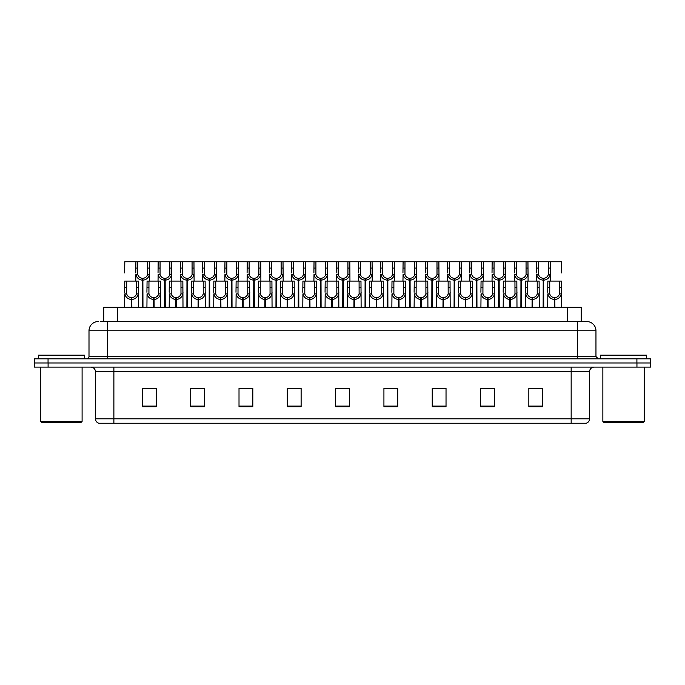 <?xml version="1.0" encoding="UTF-8"?>
<svg xmlns="http://www.w3.org/2000/svg" width="685" height="685" viewBox="0 0 685 685"><rect width="100%" height="100%" fill="white"/><g stroke="black" fill="none" stroke-linecap="round" stroke-linejoin="round"><path stroke-width="1.03" d="M103.726 321.565L103.726 307.308L581.231 307.308L581.231 321.565M589.562 418.818C589.434 421.027 588.329 422.499 586.249 423.236L571.162 423.236L571.162 418.818L589.562 418.818L589.562 371.715A4.598 4.598 0 0 1 594.169 367.109M571.162 423.236L98.794 423.236A4.598 4.598 0 0 1 95.48 418.818L95.48 371.715C95.206 368.915 93.674 367.383 90.882 367.109M636.947 367.109L650.75 367.109L650.75 362.973L34.25 362.973L34.25 358.829L48.053 358.829L48.053 362.973L636.947 362.973L636.947 367.109L34.293 367.109L34.293 362.973M542.64 406.719L542.64 388.318L528.837 388.318L528.837 406.719L542.64 406.719M494.339 406.719L494.339 388.318L480.536 388.318L480.536 406.719L494.339 406.719M446.029 406.719L446.029 388.318L432.235 388.318L432.235 406.719L446.029 406.719M397.728 406.719L397.728 388.318L383.925 388.318L383.925 406.719L397.728 406.719M156.206 406.719L156.206 388.318L142.403 388.318L142.403 406.719L156.206 406.719M204.507 406.719L204.507 388.318L190.713 388.318L190.713 406.719L204.507 406.719M252.816 406.719L252.816 388.318L239.014 388.318L239.014 406.719L252.816 406.719M301.117 406.719L301.117 388.318L287.315 388.318L287.315 406.719L301.117 406.719M349.427 406.719L349.427 388.318L335.624 388.318L335.624 406.719L349.427 406.719M650.75 367.109L650.75 362.973M439.838 388.412L435.574 388.318M484.363 388.318L491.265 388.412M540.003 388.318L535.798 388.318M528.897 388.318L542.64 388.412M295.072 388.412L290.877 388.318M250.539 388.412L246.343 388.318M239.442 388.318L252.816 388.412M194.908 388.412L201.81 388.412M150.375 388.318L146.11 388.318M395.305 388.318L391.041 388.318M384.139 388.412L397.728 388.412M339.606 388.412L346.507 388.412M301.117 388.412L287.315 388.412M156.206 388.412L142.403 388.412M446.029 388.412L432.235 388.412M100.644 321.565L584.519 321.565M100.438 321.565L107.399 321.565L107.399 330.769L88.999 330.769L88.999 356.534A2.303 2.303 0 0 1 86.695 358.829M98.195 321.565A9.205 9.205 0 0 0 88.999 330.769M586.762 321.565A9.205 9.205 0 0 1 595.959 330.769L577.558 330.769L577.558 321.565L586.617 321.565M595.959 330.769L595.959 356.534L598.262 358.829M650.707 358.829L650.707 362.973L650.707 358.829L48.053 358.829M142.36 307.308L142.446 278.324C140.082 278.084 138.524 276.834 137.771 274.582L137.796 261.764L149.424 261.764L149.561 281.081M142.36 280.165C138.935 279.78 136.777 277.913 135.887 274.582L135.758 281.081M135.758 272.93L135.904 261.764L137.796 261.764M142.882 307.308L142.882 278.324C145.246 278.084 146.804 276.834 147.549 274.582L147.532 261.764M142.882 278.324L142.968 307.308M142.446 278.324L142.446 307.308M149.561 272.93L149.441 274.582C148.551 277.913 146.393 279.78 142.968 280.165M135.904 261.764L124.798 261.764L124.661 272.93M131.263 307.308L131.34 297.65C128.977 297.401 127.427 296.151 126.674 293.899L126.699 281.081L138.319 281.081L138.464 307.308M131.263 299.482C127.83 299.097 125.672 297.239 124.79 293.899L124.661 307.308M124.661 292.255L124.798 281.081L126.699 281.081M131.785 307.308L131.785 297.65C134.149 297.401 135.698 296.151 136.452 293.899L136.426 281.081M131.785 297.65L131.862 307.308M131.34 297.65L131.34 307.308M138.464 292.255L138.336 293.899C137.454 297.239 135.296 299.097 131.862 299.482M81.172 422.32L41.614 422.32L40.689 421.395L82.097 421.395L81.172 422.32M40.689 367.109L40.689 421.395M82.097 367.109L82.097 421.395M84.392 358.829L84.392 355.155L38.394 355.155L38.394 358.829M643.343 422.32L603.776 422.32L602.86 421.395L644.26 421.395L643.343 422.32M602.86 367.109L602.86 421.395M644.26 367.109L644.26 421.395M646.563 358.829L646.563 355.155L600.557 355.155L600.557 358.829M164.631 307.308L164.708 278.324C162.345 278.084 160.787 276.834 160.042 274.582L160.059 261.764L171.687 261.764L171.832 281.081M164.631 280.165C161.198 279.78 159.04 277.913 158.149 274.582L158.029 281.081M158.029 272.93L158.166 261.764L160.059 261.764M165.153 307.308L165.153 278.324C167.508 278.084 169.067 276.834 169.82 274.582L169.794 261.764M165.153 278.324L165.231 307.308M164.708 278.324L164.708 307.308M171.832 272.93L171.704 274.582C170.822 277.913 168.656 279.78 165.231 280.165M186.894 307.308L186.971 278.324C184.616 278.084 183.058 276.834 182.304 274.582L182.33 261.764L193.958 261.764L194.095 281.081M186.894 280.165C183.469 279.78 181.302 277.913 180.42 274.582L180.292 281.081M180.292 272.93L180.438 261.764L182.33 261.764M187.416 307.308L187.416 278.324C189.779 278.084 191.338 276.834 192.083 274.582L192.065 261.764M187.416 278.324L187.493 307.308M186.971 278.324L186.971 307.308M194.095 272.93L193.966 274.582C193.084 277.913 190.927 279.78 187.493 280.165M209.156 307.308L209.242 278.324C206.879 278.084 205.32 276.834 204.575 274.582L204.592 261.764L216.22 261.764L216.366 281.081M209.156 280.165C205.731 279.78 203.573 277.913 202.683 274.582L202.563 281.081M202.563 272.93L202.7 261.764L204.592 261.764M209.678 307.308L209.678 278.324C212.042 278.084 213.6 276.834 214.354 274.582L214.328 261.764M209.678 278.324L209.764 307.308M209.242 278.324L209.242 307.308M216.366 272.93L216.237 274.582C215.347 277.913 213.189 279.78 209.764 280.165M231.427 307.308L231.504 278.324C229.141 278.084 227.591 276.834 226.838 274.582L226.863 261.764L238.483 261.764L238.628 281.081M231.427 280.165C227.994 279.78 225.836 277.913 224.954 274.582L224.826 281.081M224.826 272.93L224.971 261.764L226.863 261.764M231.95 307.308L231.95 278.324C234.313 278.084 235.863 276.834 236.616 274.582L236.59 261.764M231.95 278.324L232.027 307.308M231.504 278.324L231.504 307.308M238.628 272.93L238.5 274.582C237.618 277.913 235.46 279.78 232.027 280.165M149.424 261.764L158.166 261.764M171.687 261.764L180.438 261.764M193.958 261.764L202.7 261.764M216.22 261.764L224.971 261.764M153.526 307.308L153.611 297.65C151.248 297.401 149.69 296.151 148.936 293.899L148.962 281.081L160.59 281.081L160.727 307.308M153.526 299.482C150.101 299.097 147.943 297.239 147.052 293.899L146.924 307.308M146.924 292.255L147.069 281.081L148.962 281.081M154.048 307.308L154.048 297.65C156.411 297.401 157.97 296.151 158.715 293.899L158.697 281.081M154.048 297.65L154.125 307.308M153.611 297.65L153.611 307.308M160.727 292.255L160.607 293.899C159.716 297.239 157.559 299.097 154.125 299.482M175.797 307.308L175.874 297.65C173.51 297.401 171.952 296.151 171.207 293.899L171.224 281.081L182.852 281.081L182.998 307.308M175.797 299.482C172.363 299.097 170.205 297.239 169.315 293.899L169.195 307.308M169.195 292.255L169.332 281.081L171.224 281.081M176.319 307.308L176.319 297.65C178.674 297.401 180.232 296.151 180.986 293.899L180.96 281.081M176.319 297.65L176.396 307.308M175.874 297.65L175.874 307.308M182.998 292.255L182.869 293.899C181.979 297.239 179.821 299.097 176.396 299.482M198.059 307.308L198.136 297.65C195.782 297.401 194.223 296.151 193.47 293.899L193.495 281.081L205.123 281.081L205.26 307.308M198.059 299.482C194.626 299.097 192.468 297.239 191.586 293.899L191.457 307.308M191.457 292.255L191.603 281.081L193.495 281.081M198.581 307.308L198.581 297.65C200.945 297.401 202.495 296.151 203.248 293.899L203.231 281.081M198.581 297.65L198.659 307.308M198.136 297.65L198.136 307.308M205.26 292.255L205.132 293.899C204.25 297.239 202.092 299.097 198.659 299.482M220.322 307.308L220.407 297.65C218.044 297.401 216.486 296.151 215.741 293.899L215.758 281.081L227.386 281.081L227.523 307.308M220.322 299.482C216.897 299.097 214.739 297.239 213.848 293.899L213.729 307.308M213.729 292.255L213.866 281.081L215.758 281.081M220.844 307.308L220.844 297.65C223.207 297.401 224.766 296.151 225.511 293.899L225.493 281.081M220.844 297.65L220.93 307.308M220.407 297.65L220.407 307.308M227.523 292.255L227.403 293.899C226.512 297.239 224.355 299.097 220.93 299.482M242.593 307.308L242.67 297.65C240.307 297.401 238.757 296.151 238.003 293.899L238.029 281.081L249.648 281.081L249.794 307.308M242.593 299.482C239.159 299.097 237.001 297.239 236.119 293.899L235.991 307.308M235.991 292.255L236.128 281.081L238.029 281.081M243.115 307.308L243.115 297.65C245.478 297.401 247.028 296.151 247.782 293.899L247.756 281.081M243.115 297.65L243.192 307.308M242.67 297.65L242.67 307.308M249.794 292.255L249.665 293.899C248.783 297.239 246.626 299.097 243.192 299.482M264.855 307.308L264.941 297.65C262.578 297.401 261.019 296.151 260.266 293.899L260.291 281.081L271.919 281.081L272.056 307.308M264.855 299.482C261.43 299.097 259.272 297.239 258.382 293.899L258.254 307.308M258.254 292.255L258.399 281.081L260.291 281.081M265.378 307.308L265.378 297.65C267.741 297.401 269.299 296.151 270.044 293.899L270.027 281.081M265.378 297.65L265.463 307.308M264.941 297.65L264.941 307.308M272.056 292.255L271.936 293.899C271.046 297.239 268.888 299.097 265.463 299.482M287.126 307.308L287.203 297.65C284.84 297.401 283.282 296.151 282.537 293.899L282.554 281.081L294.182 281.081L294.327 307.308M287.126 299.482C283.693 299.097 281.535 297.239 280.644 293.899L280.525 307.308M280.525 292.255L280.662 281.081L282.554 281.081M287.649 307.308L287.649 297.65C290.003 297.401 291.562 296.151 292.315 293.899L292.289 281.081M287.649 297.65L287.726 307.308M287.203 297.65L287.203 307.308M294.327 292.255L294.199 293.899C293.308 297.239 291.151 299.097 287.726 299.482M309.389 307.308L309.466 297.65C307.111 297.401 305.553 296.151 304.799 293.899L304.825 281.081L316.453 281.081L316.59 307.308M309.389 299.482C305.955 299.097 303.798 297.239 302.916 293.899L302.787 307.308M302.787 292.255L302.933 281.081L304.825 281.081M309.911 307.308L309.911 297.65C312.274 297.401 313.824 296.151 314.578 293.899L314.561 281.081M309.911 297.65L309.988 307.308M309.466 297.65L309.466 307.308M316.59 292.255L316.461 293.899C315.579 297.239 313.422 299.097 309.988 299.482M331.651 307.308L331.737 297.65C329.374 297.401 327.815 296.151 327.07 293.899L327.087 281.081L338.715 281.081L338.852 307.308M331.651 299.482C328.226 299.097 326.069 297.239 325.178 293.899L325.058 307.308M325.058 292.255L325.195 281.081L327.087 281.081M332.174 307.308L332.174 297.65C334.537 297.401 336.095 296.151 336.84 293.899L336.823 281.081M332.174 297.65L332.259 307.308M331.737 297.65L331.737 307.308M338.852 292.255L338.733 293.899C337.842 297.239 335.684 299.097 332.259 299.482M353.922 307.308L353.999 297.65C351.636 297.401 350.086 296.151 349.333 293.899L349.359 281.081L360.978 281.081L361.123 307.308M353.922 299.482C350.489 299.097 348.331 297.239 347.449 293.899L347.321 307.308M347.321 292.255L347.466 281.081L349.359 281.081M354.445 307.308L354.445 297.65C356.808 297.401 358.358 296.151 359.111 293.899L359.086 281.081M354.445 297.65L354.522 307.308M353.999 297.65L353.999 307.308M361.123 292.255L360.995 293.899C360.113 297.239 357.955 299.097 354.522 299.482M376.185 307.308L376.27 297.65C373.907 297.401 372.349 296.151 371.595 293.899L371.621 281.081L383.249 281.081L383.386 307.308M376.185 299.482C372.76 299.097 370.602 297.239 369.712 293.899L369.583 307.308M369.583 292.255L369.729 281.081L371.621 281.081M376.707 307.308L376.707 297.65C379.07 297.401 380.629 296.151 381.374 293.899L381.357 281.081M376.707 297.65L376.793 307.308M376.27 297.65L376.27 307.308M383.386 292.255L383.266 293.899C382.376 297.239 380.218 299.097 376.793 299.482M398.456 307.308L398.533 297.65C396.17 297.401 394.611 296.151 393.866 293.899L393.884 281.081L405.511 281.081L405.657 307.308M398.456 299.482C395.022 299.097 392.865 297.239 391.974 293.899L391.854 307.308M391.854 292.255L391.991 281.081L393.884 281.081M398.978 307.308L398.978 297.65C401.333 297.401 402.891 296.151 403.645 293.899L403.619 281.081M398.978 297.65L399.055 307.308M398.533 297.65L398.533 307.308M405.657 292.255L405.529 293.899C404.638 297.239 402.48 299.097 399.055 299.482M420.718 307.308L420.796 297.65C418.441 297.401 416.882 296.151 416.129 293.899L416.155 281.081L427.782 281.081L427.919 307.308M420.718 299.482C417.293 299.097 415.127 297.239 414.245 293.899L414.117 307.308M414.117 292.255L414.262 281.081L416.155 281.081M421.241 307.308L421.241 297.65C423.604 297.401 425.162 296.151 425.907 293.899L425.89 281.081M421.241 297.65L421.318 307.308M420.796 297.65L420.796 307.308M427.919 292.255L427.791 293.899C426.909 297.239 424.751 299.097 421.318 299.482M442.981 307.308L443.067 297.65C440.703 297.401 439.145 296.151 438.4 293.899L438.417 281.081L450.045 281.081L450.182 307.308M442.981 299.482C439.556 299.097 437.398 297.239 436.508 293.899L436.388 307.308M436.388 292.255L436.525 281.081L438.417 281.081M443.503 307.308L443.503 297.65C445.866 297.401 447.425 296.151 448.17 293.899L448.153 281.081M443.503 297.65L443.589 307.308M443.067 297.65L443.067 307.308M450.182 292.255L450.062 293.899C449.172 297.239 447.014 299.097 443.589 299.482M465.252 307.308L465.329 297.65C462.966 297.401 461.416 296.151 460.662 293.899L460.688 281.081L472.308 281.081L472.453 307.308M465.252 299.482C461.818 299.097 459.661 297.239 458.779 293.899L458.65 307.308M458.65 292.255L458.796 281.081L460.688 281.081M465.774 307.308L465.774 297.65C468.138 297.401 469.687 296.151 470.441 293.899L470.415 281.081M465.774 297.65L465.851 307.308M465.329 297.65L465.329 307.308M472.453 292.255L472.325 293.899C471.443 297.239 469.285 299.097 465.851 299.482M487.514 307.308L487.6 297.65C485.237 297.401 483.678 296.151 482.925 293.899L482.951 281.081L494.579 281.081L494.716 307.308M487.514 299.482C484.089 299.097 481.932 297.239 481.041 293.899L480.913 307.308M480.913 292.255L481.058 281.081L482.951 281.081M488.037 307.308L488.037 297.65C490.4 297.401 491.958 296.151 492.703 293.899L492.686 281.081M488.037 297.65L488.122 307.308M487.6 297.65L487.6 307.308M494.716 292.255L494.596 293.899C493.705 297.239 491.547 299.097 488.122 299.482M509.786 307.308L509.863 297.65C507.499 297.401 505.941 296.151 505.196 293.899L505.213 281.081L516.841 281.081L516.987 307.308M509.786 299.482C506.352 299.097 504.194 297.239 503.304 293.899L503.184 307.308M503.184 292.255L503.321 281.081L505.213 281.081M510.308 307.308L510.308 297.65C512.663 297.401 514.221 296.151 514.974 293.899L514.949 281.081M510.308 297.65L510.385 307.308M509.863 297.65L509.863 307.308M516.987 292.255L516.858 293.899C515.976 297.239 513.81 299.097 510.385 299.482M532.048 307.308L532.125 297.65C529.77 297.401 528.212 296.151 527.459 293.899L527.484 281.081L539.112 281.081L539.249 307.308M532.048 299.482C528.623 299.097 526.457 297.239 525.575 293.899L525.446 307.308M525.446 292.255L525.592 281.081L527.484 281.081M532.57 307.308L532.57 297.65C534.934 297.401 536.492 296.151 537.237 293.899L537.22 281.081M532.57 297.65L532.647 307.308M532.125 297.65L532.125 307.308M539.249 292.255L539.121 293.899C538.239 297.239 536.081 299.097 532.647 299.482M554.311 307.308L554.396 297.65C552.033 297.401 550.475 296.151 549.73 293.899L549.747 281.081L561.375 281.081L561.52 307.308M554.311 299.482C550.886 299.097 548.728 297.239 547.837 293.899L547.717 307.308M547.717 292.255L547.854 281.081L549.747 281.081M554.833 307.308L554.833 297.65C557.196 297.401 558.754 296.151 559.508 293.899L559.482 281.081M554.833 297.65L554.918 307.308M554.396 297.65L554.396 307.308M561.52 292.255L561.392 293.899C560.501 297.239 558.344 299.097 554.918 299.482M253.69 307.308L253.775 278.324C251.412 278.084 249.854 276.834 249.1 274.582L249.126 261.764L260.754 261.764L260.891 281.081M253.69 280.165C250.265 279.78 248.107 277.913 247.216 274.582L247.088 281.081M247.088 272.93L247.234 261.764L249.126 261.764M254.212 307.308L254.212 278.324C256.575 278.084 258.134 276.834 258.879 274.582L258.861 261.764M254.212 278.324L254.298 307.308M253.775 278.324L253.775 307.308M260.891 272.93L260.771 274.582C259.88 277.913 257.723 279.78 254.298 280.165M275.961 307.308L276.038 278.324C273.675 278.084 272.116 276.834 271.371 274.582L271.388 261.764L283.016 261.764L283.162 281.081M275.961 280.165C272.527 279.78 270.369 277.913 269.488 274.582L269.359 281.081M269.359 272.93L269.496 261.764L271.388 261.764M276.483 307.308L276.483 278.324C278.838 278.084 280.396 276.834 281.15 274.582L281.124 261.764M276.483 278.324L276.56 307.308M276.038 278.324L276.038 307.308M283.162 272.93L283.033 274.582C282.151 277.913 279.985 279.78 276.56 280.165M298.223 307.308L298.3 278.324C295.946 278.084 294.387 276.834 293.634 274.582L293.659 261.764L305.287 261.764L305.424 281.081M298.223 280.165C294.798 279.78 292.632 277.913 291.75 274.582L291.622 281.081M291.622 272.93L291.767 261.764L293.659 261.764M298.746 307.308L298.746 278.324C301.109 278.084 302.667 276.834 303.412 274.582L303.395 261.764M298.746 278.324L298.823 307.308M298.3 278.324L298.3 307.308M305.424 272.93L305.304 274.582C304.414 277.913 302.256 279.78 298.823 280.165M320.486 307.308L320.571 278.324C318.208 278.084 316.65 276.834 315.905 274.582L315.922 261.764L327.55 261.764L327.695 281.081M320.486 280.165C317.061 279.78 314.903 277.913 314.013 274.582L313.893 281.081M313.893 272.93L314.03 261.764L315.922 261.764M321.008 307.308L321.008 278.324C323.371 278.084 324.93 276.834 325.683 274.582L325.658 261.764M321.008 278.324L321.094 307.308M320.571 278.324L320.571 307.308M327.695 272.93L327.567 274.582C326.676 277.913 324.519 279.78 321.094 280.165M238.483 261.764L247.234 261.764M260.754 261.764L269.496 261.764M283.016 261.764L291.767 261.764M305.287 261.764L314.03 261.764M342.757 307.308L342.834 278.324C340.471 278.084 338.921 276.834 338.167 274.582L338.193 261.764L349.812 261.764L349.958 281.081M342.757 280.165C339.323 279.78 337.166 277.913 336.284 274.582L336.155 281.081M336.155 272.93L336.301 261.764L338.193 261.764M343.279 307.308L343.279 278.324C345.642 278.084 347.192 276.834 347.946 274.582L347.92 261.764M343.279 278.324L343.356 307.308M342.834 278.324L342.834 307.308M349.958 272.93L349.829 274.582C348.948 277.913 346.79 279.78 343.356 280.165M365.019 307.308L365.105 278.324C362.742 278.084 361.183 276.834 360.438 274.582L360.456 261.764L372.083 261.764L372.22 281.081M365.019 280.165C361.594 279.78 359.437 277.913 358.546 274.582L358.426 281.081M358.426 272.93L358.563 261.764L360.456 261.764M365.542 307.308L365.542 278.324C367.905 278.084 369.463 276.834 370.208 274.582L370.191 261.764M365.542 278.324L365.627 307.308M365.105 278.324L365.105 307.308M372.22 272.93L372.101 274.582C371.21 277.913 369.052 279.78 365.627 280.165M387.29 307.308L387.367 278.324C385.004 278.084 383.446 276.834 382.701 274.582L382.718 261.764L394.346 261.764L394.492 281.081M387.29 280.165C383.857 279.78 381.699 277.913 380.817 274.582L380.689 281.081M380.689 272.93L380.826 261.764L382.718 261.764M387.813 307.308L387.813 278.324C390.167 278.084 391.726 276.834 392.479 274.582L392.454 261.764M387.813 278.324L387.89 307.308M387.367 278.324L387.367 307.308M394.492 272.93L394.363 274.582C393.481 277.913 391.315 279.78 387.89 280.165M409.553 307.308L409.63 278.324C407.275 278.084 405.717 276.834 404.963 274.582L404.989 261.764L416.617 261.764L416.754 281.081M409.553 280.165C406.128 279.78 403.97 277.913 403.08 274.582L402.951 281.081M402.951 272.93L403.097 261.764L404.989 261.764M410.075 307.308L410.075 278.324C412.438 278.084 413.997 276.834 414.742 274.582L414.725 261.764M410.075 278.324L410.152 307.308M409.63 278.324L409.63 307.308M416.754 272.93L416.634 274.582C415.744 277.913 413.586 279.78 410.152 280.165M431.815 307.308L431.901 278.324C429.538 278.084 427.979 276.834 427.234 274.582L427.252 261.764L438.879 261.764L439.025 281.081M431.815 280.165C428.39 279.78 426.233 277.913 425.342 274.582L425.222 281.081M425.222 272.93L425.359 261.764L427.252 261.764M432.338 307.308L432.338 278.324C434.701 278.084 436.259 276.834 437.013 274.582L436.987 261.764M432.338 278.324L432.423 307.308M431.901 278.324L431.901 307.308M439.025 272.93L438.897 274.582C438.006 277.913 435.848 279.78 432.423 280.165M454.087 307.308L454.164 278.324C451.8 278.084 450.25 276.834 449.497 274.582L449.523 261.764L461.142 261.764L461.288 281.081M454.087 280.165C450.653 279.78 448.495 277.913 447.613 274.582L447.485 281.081M447.485 272.93L447.63 261.764L449.523 261.764M454.609 307.308L454.609 278.324C456.972 278.084 458.522 276.834 459.275 274.582L459.25 261.764M454.609 278.324L454.686 307.308M454.164 278.324L454.164 307.308M461.288 272.93L461.159 274.582C460.277 277.913 458.119 279.78 454.686 280.165M327.55 261.764L336.301 261.764M349.812 261.764L358.563 261.764M372.083 261.764L380.826 261.764M394.346 261.764L403.097 261.764M416.617 261.764L425.359 261.764M438.879 261.764L447.63 261.764M476.349 307.308L476.435 278.324C474.071 278.084 472.513 276.834 471.768 274.582L471.785 261.764L483.413 261.764L483.55 281.081M476.349 280.165C472.924 279.78 470.766 277.913 469.876 274.582L469.756 281.081M469.756 272.93L469.893 261.764L471.785 261.764M476.871 307.308L476.871 278.324C479.235 278.084 480.793 276.834 481.538 274.582L481.521 261.764M476.871 278.324L476.957 307.308M476.435 278.324L476.435 307.308M483.55 272.93L483.43 274.582C482.54 277.913 480.382 279.78 476.957 280.165M498.62 307.308L498.697 278.324C496.334 278.084 494.784 276.834 494.031 274.582L494.048 261.764L505.676 261.764L505.821 281.081M498.62 280.165C495.187 279.78 493.029 277.913 492.147 274.582L492.018 281.081M492.018 272.93L492.155 261.764L494.048 261.764M499.142 307.308L499.142 278.324C501.497 278.084 503.055 276.834 503.809 274.582L503.783 261.764M499.142 278.324L499.219 307.308M498.697 278.324L498.697 307.308M505.821 272.93L505.693 274.582C504.811 277.913 502.644 279.78 499.219 280.165M520.883 307.308L520.96 278.324C518.605 278.084 517.047 276.834 516.293 274.582L516.319 261.764L527.947 261.764L528.084 281.081M520.883 280.165C517.458 279.78 515.3 277.913 514.409 274.582L514.281 281.081M514.281 272.93L514.426 261.764L516.319 261.764M521.405 307.308L521.405 278.324C523.768 278.084 525.327 276.834 526.071 274.582L526.054 261.764M521.405 278.324L521.482 307.308M520.96 278.324L520.96 307.308M528.084 272.93L527.964 274.582C527.073 277.913 524.915 279.78 521.482 280.165M543.145 307.308L543.231 278.324C540.867 278.084 539.309 276.834 538.564 274.582L538.581 261.764L550.209 261.764L550.355 281.081M543.145 280.165C539.72 279.78 537.562 277.913 536.672 274.582L536.552 281.081M536.552 272.93L536.689 261.764L538.581 261.764M543.667 307.308L543.667 278.324C546.031 278.084 547.589 276.834 548.342 274.582L548.317 261.764M543.667 278.324L543.753 307.308M543.231 278.324L543.231 307.308M550.355 272.93L550.226 274.582C549.336 277.913 547.178 279.78 543.753 280.165M461.142 261.764L469.893 261.764M483.413 261.764L492.155 261.764M505.676 261.764L514.426 261.764M527.947 261.764L536.689 261.764M561.52 272.93L561.375 261.764L550.209 261.764M117.529 321.565L117.529 307.308M567.428 321.565L567.428 307.308M571.162 367.109L571.162 371.715L95.48 371.715M589.562 371.715L571.162 371.715L571.162 418.818L113.881 418.818L113.881 423.236M95.48 418.818L113.881 418.818L113.881 367.109M48.096 367.109L48.096 362.973M349.427 406.085L335.624 406.085M301.117 406.085L287.315 406.085M252.816 406.085L239.014 406.085M204.507 406.085L190.713 406.085M156.206 406.085L142.403 406.085M397.728 406.085L383.925 406.085M446.029 406.085L432.235 406.085M494.339 406.085L480.536 406.085M542.64 406.085L528.837 406.085M107.399 358.829L107.399 356.534L595.959 356.534M88.999 356.534L107.399 356.534L107.399 330.769L577.558 330.769L577.558 358.829M636.904 358.829L636.904 362.973M137.796 268.075L135.904 268.075M137.771 274.582L135.887 274.582M149.441 274.582L147.549 274.582M149.424 268.075L147.532 268.075M126.699 287.392L124.798 287.392M126.674 293.899L124.79 293.899M138.336 293.899L136.452 293.899M138.319 287.392L136.426 287.392M160.059 268.075L158.166 268.075M160.042 274.582L158.149 274.582M171.704 274.582L169.82 274.582M171.687 268.075L169.794 268.075M182.33 268.075L180.438 268.075M182.304 274.582L180.42 274.582M193.966 274.582L192.083 274.582M193.958 268.075L192.065 268.075M204.592 268.075L202.7 268.075M204.575 274.582L202.683 274.582M216.237 274.582L214.354 274.582M216.22 268.075L214.328 268.075M226.863 268.075L224.971 268.075M226.838 274.582L224.954 274.582M238.5 274.582L236.616 274.582M238.483 268.075L236.59 268.075M148.962 287.392L147.069 287.392M148.936 293.899L147.052 293.899M160.607 293.899L158.715 293.899M160.59 287.392L158.697 287.392M171.224 287.392L169.332 287.392M171.207 293.899L169.315 293.899M182.869 293.899L180.986 293.899M182.852 287.392L180.96 287.392M193.495 287.392L191.603 287.392M193.47 293.899L191.586 293.899M205.132 293.899L203.248 293.899M205.123 287.392L203.231 287.392M215.758 287.392L213.866 287.392M215.741 293.899L213.848 293.899M227.403 293.899L225.511 293.899M227.386 287.392L225.493 287.392M238.029 287.392L236.128 287.392M238.003 293.899L236.119 293.899M249.665 293.899L247.782 293.899M249.648 287.392L247.756 287.392M260.291 287.392L258.399 287.392M260.266 293.899L258.382 293.899M271.936 293.899L270.044 293.899M271.919 287.392L270.027 287.392M282.554 287.392L280.662 287.392M282.537 293.899L280.644 293.899M294.199 293.899L292.315 293.899M294.182 287.392L292.289 287.392M304.825 287.392L302.933 287.392M304.799 293.899L302.916 293.899M316.461 293.899L314.578 293.899M316.453 287.392L314.561 287.392M327.087 287.392L325.195 287.392M327.07 293.899L325.178 293.899M338.733 293.899L336.84 293.899M338.715 287.392L336.823 287.392M349.359 287.392L347.466 287.392M349.333 293.899L347.449 293.899M360.995 293.899L359.111 293.899M360.978 287.392L359.086 287.392M371.621 287.392L369.729 287.392M371.595 293.899L369.712 293.899M383.266 293.899L381.374 293.899M383.249 287.392L381.357 287.392M393.884 287.392L391.991 287.392M393.866 293.899L391.974 293.899M405.529 293.899L403.645 293.899M405.511 287.392L403.619 287.392M416.155 287.392L414.262 287.392M416.129 293.899L414.245 293.899M427.791 293.899L425.907 293.899M427.782 287.392L425.89 287.392M438.417 287.392L436.525 287.392M438.4 293.899L436.508 293.899M450.062 293.899L448.17 293.899M450.045 287.392L448.153 287.392M460.688 287.392L458.796 287.392M460.662 293.899L458.779 293.899M472.325 293.899L470.441 293.899M472.308 287.392L470.415 287.392M482.951 287.392L481.058 287.392M482.925 293.899L481.041 293.899M494.596 293.899L492.703 293.899M494.579 287.392L492.686 287.392M505.213 287.392L503.321 287.392M505.196 293.899L503.304 293.899M516.858 293.899L514.974 293.899M516.841 287.392L514.949 287.392M527.484 287.392L525.592 287.392M527.459 293.899L525.575 293.899M539.121 293.899L537.237 293.899M539.112 287.392L537.22 287.392M549.747 287.392L547.854 287.392M549.73 293.899L547.837 293.899M561.392 293.899L559.508 293.899M561.375 287.392L559.482 287.392M249.126 268.075L247.234 268.075M249.1 274.582L247.216 274.582M260.771 274.582L258.879 274.582M260.754 268.075L258.861 268.075M271.388 268.075L269.496 268.075M271.371 274.582L269.488 274.582M283.033 274.582L281.15 274.582M283.016 268.075L281.124 268.075M293.659 268.075L291.767 268.075M293.634 274.582L291.75 274.582M305.304 274.582L303.412 274.582M305.287 268.075L303.395 268.075M315.922 268.075L314.03 268.075M315.905 274.582L314.013 274.582M327.567 274.582L325.683 274.582M327.55 268.075L325.658 268.075M338.193 268.075L336.301 268.075M338.167 274.582L336.284 274.582M349.829 274.582L347.946 274.582M349.812 268.075L347.92 268.075M360.456 268.075L358.563 268.075M360.438 274.582L358.546 274.582M372.101 274.582L370.208 274.582M372.083 268.075L370.191 268.075M382.718 268.075L380.826 268.075M382.701 274.582L380.817 274.582M394.363 274.582L392.479 274.582M394.346 268.075L392.454 268.075M404.989 268.075L403.097 268.075M404.963 274.582L403.08 274.582M416.634 274.582L414.742 274.582M416.617 268.075L414.725 268.075M427.252 268.075L425.359 268.075M427.234 274.582L425.342 274.582M438.897 274.582L437.013 274.582M438.879 268.075L436.987 268.075M449.523 268.075L447.63 268.075M449.497 274.582L447.613 274.582M461.159 274.582L459.275 274.582M461.142 268.075L459.25 268.075M471.785 268.075L469.893 268.075M471.768 274.582L469.876 274.582M483.43 274.582L481.538 274.582M483.413 268.075L481.521 268.075M494.048 268.075L492.155 268.075M494.031 274.582L492.147 274.582M505.693 274.582L503.809 274.582M505.676 268.075L503.783 268.075M516.319 268.075L514.426 268.075M516.293 274.582L514.409 274.582M527.964 274.582L526.071 274.582M527.947 268.075L526.054 268.075M538.581 268.075L536.689 268.075M538.564 274.582L536.672 274.582M550.226 274.582L548.342 274.582M550.209 268.075L548.317 268.075"/></g></svg>
